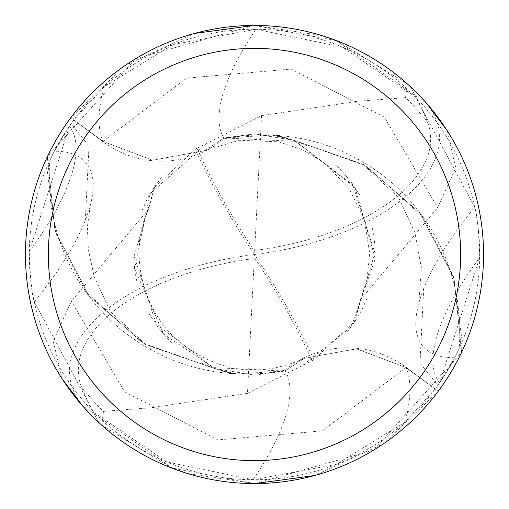 <?xml version="1.0" encoding="UTF-8"?>
<svg xmlns="http://www.w3.org/2000/svg" width="509" height="509" viewBox="0 0 509 509"><rect width="100%" height="100%" fill="white"/><g stroke="black" fill="none" stroke-linecap="round" stroke-linejoin="round"><path stroke-width="0.38" stroke-dasharray="2.54 1.91" d="M446.743 129.973L455.771 167.773L437.625 207.704L360.474 299.75L354.461 321.631L313.862 359.659A221.778 55.443 56.3 0 0 254.5 254.5A198.364 99.179 172.9 0 0 423.743 100.158L410.222 86.53A229.05 229.05 0 0 0 407.359 83.915L336.78 40.739L254.506 25.45A229.05 229.05 0 0 1 483.55 254.5A229.05 229.05 0 0 1 254.5 483.55A229.05 229.05 0 0 1 25.45 254.5A229.05 229.05 0 0 1 254.5 25.45A229.05 229.05 0 0 1 483.55 254.5A229.05 229.05 0 0 1 254.5 483.55A229.05 229.05 0 0 1 25.45 254.5A229.05 229.05 0 0 1 254.5 25.45L321.554 35.484M253.915 25.45L135.572 58.745L47.445 156.575L54.94 230.583L89.069 296.066L144.963 344.351L214.843 368.611L145.078 344.415L89.158 296.181L54.985 230.723L47.394 157.122A228.859 228.859 0 0 1 70.936 117.827L103.028 141.451L152.42 160.163L204.421 150.728L224.31 137.945L254.5 133.88L294.157 140.389L363.922 164.585L419.842 212.819L454.015 278.277L461.606 351.878A228.859 228.859 0 0 1 438.064 391.173L405.953 367.574L356.58 348.837L304.579 358.272L284.69 371.055L254.5 375.12L214.9 368.631L142.736 343.066L85.817 291.873A196.525 196.525 0 0 1 49.927 160.278L54.317 151.275A236.532 79.328 138.7 0 1 90.214 205.674A236.532 79.328 138.7 0 1 85.308 220.365A236.532 79.328 138.7 0 1 34.3 301.843L93.421 411.927L166.825 461.968L253.081 479.726L336.112 464.424L404.585 422.438L435.176 388.978A225.232 225.232 0 0 0 459.073 348.722L454.683 357.725L437.905 385.256L439.515 382.953L479.713 257.446C478.861 231.461 477.188 214.696 474.7 207.157L415.579 97.073L342.175 47.032L255.919 29.274L172.888 44.576L104.415 86.562L73.824 120.022A225.232 225.232 0 0 0 49.927 160.278M54.317 151.275L69.485 126.047A248.405 83.311 138.7 0 1 29.287 251.554C30.139 277.539 31.812 294.304 34.3 301.843M69.485 126.047L29.287 251.554M253.081 479.726A249.264 83.597 138.7 0 0 284.843 370.164A98.492 98.492 0 0 1 406.087 367.326L435.176 388.978M284.843 370.164A196.525 196.525 0 0 1 85.817 291.873L55.697 233.071L46.771 167.455L47.394 157.122A228.853 228.853 0 0 1 70.936 117.833L103.047 141.426L152.388 160.201L204.37 150.753L224.259 137.958L272.315 135.101A196.525 196.525 0 0 1 459.073 348.722M255.085 483.55L373.727 450.077L461.555 352.425L462.229 341.545L453.303 275.929L423.183 217.127L366.264 165.934L294.1 140.369L272.315 135.101A196.525 196.525 0 0 0 224.157 138.836A98.492 98.492 0 0 1 102.913 141.674L73.824 120.022M454.683 357.725A236.532 79.328 -41.3 0 1 418.786 303.326A236.532 79.328 -41.3 0 1 423.692 288.635A236.532 79.328 -41.3 0 1 474.7 207.157M439.515 382.953A248.405 83.311 -41.3 0 1 479.713 257.446M224.157 138.836A249.264 83.597 -41.3 0 1 255.919 29.274M62.257 379.027L53.229 341.227L71.375 301.296L148.526 209.25L154.539 187.369L134.102 256.033L156.269 324.131L213.163 367.587L284.69 371.061L304.579 358.272L356.523 348.83L405.953 367.574L438.064 391.166L405.972 367.549L356.612 348.799L304.63 358.247L284.741 371.042L236.685 373.899L214.9 368.631M294.1 140.369L254.5 133.88L224.259 137.952M154.539 187.369L195.138 149.341A221.778 55.443 -123.7 0 0 254.5 254.5L254.01 250.543A213.634 53.407 56.3 0 1 197.021 148.284L205.935 143.888L150.104 193.732L134.541 268.587L163.58 334.019L214.843 368.611L254.5 375.12L284.741 371.048M354.461 321.637L374.898 252.967L352.731 184.869L295.837 141.413L224.31 137.939L204.421 150.728L152.477 160.17L103.047 141.426L70.783 117.719L125.329 65.349L194.444 33.46M335.679 40.319L426.561 103.314M461.555 352.425A229.044 229.044 0 0 1 438.217 391.281L383.671 443.651L314.556 475.54M247.469 393.342L151.09 407.773L103.461 411.348A217.744 217.744 0 0 1 81.236 386.376A189.456 94.725 172.9 0 1 254.296 258.547A189.456 94.725 172.9 0 1 254.99 258.457A213.634 53.407 -123.7 0 1 311.979 360.716L247.469 393.342L254.296 258.547M205.935 143.888L261.531 115.658L357.916 101.227L405.539 97.652A217.744 217.744 0 0 1 427.764 122.624A189.456 94.725 -7.1 0 1 254.704 250.453A189.456 94.725 -7.1 0 1 254.01 250.543M103.467 411.342L101.641 425.079A229.05 229.05 0 0 1 98.778 422.47L85.257 408.842A198.364 99.179 -7.1 0 1 254.5 254.5L254.99 258.457M313.862 359.659L311.979 360.716M410.222 86.53L419.849 104.129L427.764 122.624M405.533 97.658L407.359 83.921M195.138 149.341L197.021 148.284M98.778 422.47L89.151 404.871L81.236 386.376M438.217 391.281L438.064 391.166A228.853 228.853 0 0 0 461.606 351.878L454.06 278.417L419.931 212.934L364.037 164.649L294.157 140.389L355.04 187.465L375.273 258.718L351.318 326.81L303.065 365.112M101.641 425.079L171.52 467.987L254.5 483.55L187.446 473.516M173.321 468.681L82.439 405.686M85.257 408.842A229.05 229.05 0 0 1 62.187 378.912M423.743 100.158A229.05 229.05 0 0 1 446.813 130.088A229.05 229.05 0 0 0 423.743 100.158M47.445 156.575A229.044 229.044 0 0 1 70.783 117.719M254.5 29.267A225.232 225.232 0 0 1 479.732 254.5A225.232 225.232 0 0 1 254.5 479.732A225.232 225.232 0 0 1 29.267 254.5A225.232 225.232 0 0 1 254.5 29.267M406.087 367.326A344.16 115.422 138.7 0 1 404.585 422.438M102.913 141.674A344.16 115.422 -41.3 0 1 104.415 86.562M103.047 141.426L186.606 78.106L291.103 69.071L384.39 117.191L437.625 207.704M405.953 367.574L322.394 430.894L217.897 439.929L124.61 391.809L71.375 301.296M261.531 115.658L254.704 250.453M85.308 220.365L89.011 145.892L71.095 123.744M90.214 205.674L87.37 226.995L88.356 249.512L94.19 276.692L110.434 311.47L152.172 350.427M423.692 288.635L419.989 363.108L437.905 385.256M356.828 158.573L398.541 197.486L414.854 232.448L421.433 268.046L418.786 303.326M360.48 299.756L366.951 279.657L369.763 253.463L364.228 219.341L349.187 188.769L324.882 163.274L302.702 149.799L278.538 141.788L239.071 140.28L204.37 150.747M148.52 209.244C127.676 251.363 143.551 308.123 173.245 336.207C213.36 371.996 257.14 379.351 304.579 358.279L304.63 358.253M347.692 331.474L357.191 318.131L362.777 307.964L366.855 298.618M374.866 265.475L375.171 248.825L374.013 237.239L372.034 227.039M359.952 195.431L350.835 181.605L343.289 172.653L335.743 165.228C339.611 168.263 345.325 174.644 352.871 184.373M307.894 146.064C291.981 139.167 279.899 135.483 271.66 135.019L282.304 136.985L296.232 141.127M161.308 177.533L151.809 190.869L146.223 201.042L142.145 210.382M134.134 243.525L133.829 260.175L134.987 271.761L136.966 281.961M149.048 313.576L158.165 327.395L165.711 336.347L173.257 343.772C169.389 340.737 163.675 334.356 156.129 324.627M201.106 362.936C217.025 369.833 229.101 373.517 237.34 373.981C233.122 373.771 224.927 371.735 212.768 367.873"/><path stroke-width="0.76" d="M254.5 25.45A229.05 229.05 0 0 1 483.55 254.5A229.05 229.05 0 0 1 254.5 483.55A229.05 229.05 0 0 1 25.45 254.5A229.05 229.05 0 0 1 254.5 25.45M254.5 48.355A206.145 206.145 0 0 1 460.645 254.5A206.145 206.145 0 0 1 254.5 460.645A206.145 206.145 0 0 1 48.355 254.5A206.145 206.145 0 0 1 254.5 48.355M321.554 35.484L335.679 40.319M426.561 103.314L446.743 129.973M314.556 475.54L255.085 483.55M194.444 33.46L253.915 25.45M187.446 473.516L173.321 468.681M82.439 405.686L62.257 379.027"/></g></svg>
